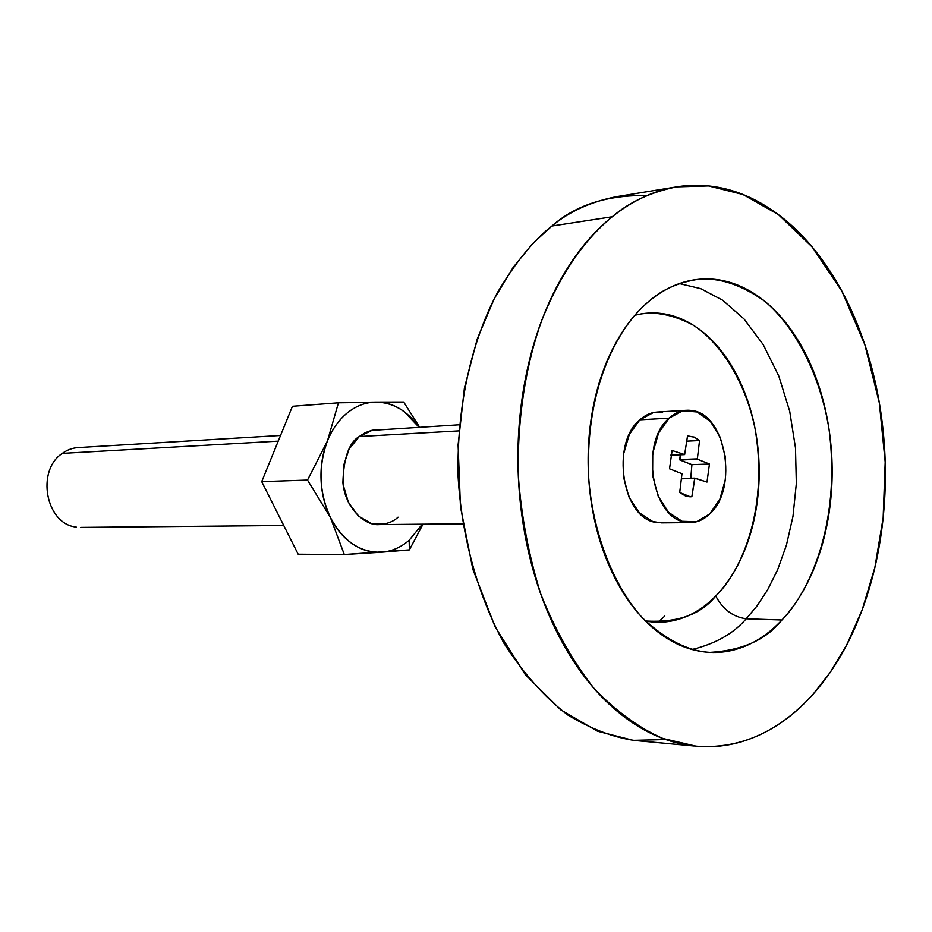 <?xml version="1.0" encoding="UTF-8"?>
<svg xmlns="http://www.w3.org/2000/svg" width="932" height="932" viewBox="0 0 932 932"><rect width="100%" height="100%" fill="white"/><g stroke="black" fill="none" stroke-linecap="round" stroke-linejoin="round"><path stroke-width="1.4" d="M653.414 412.561L639.853 419.819L669.129 418.153C676.061 411.944 683.564 409.393 691.626 410.511C725.76 413.493 738.715 488.345 709.869 513.858C702.39 521.023 694.142 523.772 685.113 522.095C651.608 517.924 639.736 442.083 669.129 418.153L639.853 419.819C610.46 443.457 622.285 518.25 655.767 522.363M76.238 527.058C45.948 524.297 35.684 470.718 62.316 453.383C35.766 470.672 45.854 524.075 76.063 527.034M458.87 430.887L359.228 436.537L458.87 430.887M278.237 441.139L62.316 453.383L278.237 441.139M82.703 447.698C75.399 446.999 68.607 448.898 62.316 453.383M662.337 412.27C654.276 411.175 646.773 413.692 639.853 419.819L629.286 434.498L623.461 454.385L623.322 476.357L628.902 496.907L639.282 512.786L652.784 521.571L661.708 522.875M669.129 418.153L658.574 433.019L652.75 453.173L652.621 475.448L658.213 496.278L668.605 512.379L682.119 521.291L696.612 521.757L709.869 513.858L719.958 498.911L725.422 479.211L725.527 457.659L720.238 437.376L710.324 421.346L697.171 411.979L682.713 410.802L669.129 418.153M691.847 496.686L685.591 496.045L679.708 492.504L681.979 473.712L669.537 468.819L672.088 450.494L684.636 454.56L687.501 436.094L688.399 436.025L694.608 437.259L699.548 440.556L697.311 459.15L709.45 464.031L706.992 482.077L694.701 478.209L691.847 496.686L690.356 496.803L679.708 492.504L681.979 473.712L669.537 468.819L672.088 450.494L684.636 454.56L687.501 436.094L694.119 437.05L699.548 440.556L697.311 459.15L709.45 464.031L706.992 482.077L694.888 478.128L681.467 478.524L694.888 478.128L691.847 496.686L688.876 496.756L691.847 496.686M690.775 478.244L691.905 464.649L709.45 464.031L691.905 464.649L679.917 460.012L697.462 459.348L679.766 459.814L697.311 459.15L679.708 459.534L697.253 458.87L679.708 459.534L680.302 454.793L679.917 460.012L691.905 464.649L690.798 478.244M686.744 441.151L699.548 440.556L686.744 441.151M670.632 455.177L684.438 454.63L670.632 455.177M681.432 478.815L694.573 478.431L681.432 478.815M681.467 478.594L694.701 478.209L681.467 478.594M658.178 622.227L664.807 616.017M665.809 739.542L633.212 740.346L597.529 731.224L560.645 709.776L525.392 674.745L495.102 626.852L472.839 569.231L460.455 506.775L458.09 444.89L464.404 388.05L477.207 339.038L494.135 298.916L513.148 267.402L532.743 243.532L551.919 226.022C533.943 239.85 515.932 261.799 497.874 291.856C474.726 334.658 456.342 399.385 458.136 477.137C461.631 535.947 477.615 595.233 504.189 643.663C523.469 673.417 544.614 697.148 567.611 714.879C590.783 728.894 613.268 737.445 635.088 740.532L693.758 745.973M813.123 694.165C788.728 721.135 750.563 750.272 696.053 746.183L662.908 738.482C639.76 728.393 617.054 712.001 594.791 689.307C573.576 662.769 555.588 631.081 540.84 594.243C528.689 555.425 521.174 515.722 518.285 475.145C517.202 415.427 526.627 362.455 541.608 320.806C562.648 267.985 588.838 235.994 612.242 216.748L551.919 226.022L612.242 216.748C590.026 234.549 571.025 258.898 555.227 289.759C539.465 320.771 528.584 355.826 522.596 394.912C516.689 434.079 516.363 473.642 521.617 513.625C526.964 553.55 537.321 590.119 552.676 623.322C568.089 656.396 586.869 683.296 609.015 704.021C631.15 724.595 654.544 737.736 679.207 743.433C703.823 749.048 727.682 747.441 750.808 738.61C773.875 729.768 794.647 714.949 813.123 694.165C831.565 673.405 846.687 648.474 858.489 619.349C870.278 590.271 878.212 558.99 882.289 525.52C886.367 492.061 886.425 458.428 882.464 424.631C878.515 390.823 870.733 358.855 859.129 328.74C847.503 298.59 832.614 272.249 814.452 249.729C796.254 227.187 775.774 210.259 753.021 198.97C730.199 187.681 706.596 183.394 682.201 186.085C657.747 188.858 634.424 199.075 612.242 216.748C629.449 202.011 650.944 192.05 676.725 186.854L708.506 185.922L742.967 194.497L778.36 214.581L812.273 247.085L841.934 291.297L864.826 344.607L879.365 403.02L885.19 462.051L883.163 517.773L874.868 567.506L862.158 609.901L846.78 644.746L830.097 672.543L813.123 694.165M648.124 302.038C660.672 290.4 676.958 282.874 696.996 279.483C718.106 277.049 740.614 284.26 764.543 301.106C795.555 326.911 820.603 375.969 829.072 429.547C841.549 526.615 807.38 594.383 781.925 620.001L746.183 618.79L756.901 606.103L767.549 589.933L777.626 569.755L786.398 545.243L792.981 516.328L796.336 483.487L795.485 447.861L789.707 411.28L778.803 376.062L763.226 344.63L744.039 318.977L722.708 300.244L700.736 288.652L679.428 283.596L700.736 288.652L722.708 300.244L744.039 318.977L763.226 344.63L778.803 376.062L789.707 411.28L795.485 447.861L796.336 483.487L792.981 516.328L786.398 545.243L777.626 569.755L767.549 589.933L756.901 606.103L746.183 618.79C732.936 616.937 722.789 609.33 715.753 595.991C738.412 574.613 769.517 513.299 755.048 428.615C745.565 382.283 720.914 342.766 692.919 324.965C671.588 313.874 652.249 310.636 634.902 315.237L640.936 313.933C654.602 311.649 667.999 313.292 681.141 318.849C694.258 324.441 706.188 333.365 716.941 345.621C727.659 357.888 736.513 372.509 743.48 389.506C750.446 406.492 755.106 424.654 757.471 443.993C759.836 463.32 759.755 482.543 757.238 501.637C754.722 520.743 749.899 538.451 742.781 554.761C735.651 571.071 726.634 584.818 715.753 595.991C722.789 609.33 732.936 616.937 746.183 618.79C733.624 633.504 715.578 643.744 692.068 649.488C715.578 643.744 733.624 633.504 746.183 618.79L781.925 620.001C766.407 639.678 742.396 650.466 709.881 652.377C687.898 651.119 665.436 639.632 642.486 617.916C613.174 585.797 592.554 531.962 588.709 478.081C584.62 381.351 622.227 323.194 648.124 302.038C662.466 289.84 677.704 282.466 693.851 279.915C709.974 277.41 725.737 279.635 741.15 286.567C756.516 293.522 770.461 304.438 782.985 319.315C795.485 334.18 805.784 351.818 813.881 372.229C821.966 392.64 827.383 414.402 830.144 437.539C832.905 460.664 832.835 483.661 829.958 506.519C827.068 529.388 821.511 550.614 813.287 570.221C805.038 589.84 794.588 606.429 781.925 620.001C769.226 633.574 755.118 642.987 739.589 648.241C724.036 653.472 708.145 653.88 691.952 649.464C675.735 644.991 660.485 635.752 646.226 621.749C631.954 607.664 619.931 589.77 610.169 568.066C600.429 546.292 593.87 522.479 590.492 496.64C587.16 470.777 587.335 445.147 591.028 419.761C594.756 394.411 601.618 371.495 611.602 351.038C621.609 330.639 633.783 314.305 648.124 302.038M645.468 621.003C656.978 623.17 668.337 622.506 679.533 619.011C692.779 614.829 704.848 607.151 715.753 595.991C700.946 614.584 677.506 622.914 645.468 620.992M676.725 186.854L616.297 196.699C590.55 201.871 569.091 211.646 551.919 226.022C575.673 205.028 607.349 194.881 646.936 195.557M422.312 524.203L409.16 540.269L409.358 549.892L423.012 524.192L409.358 549.892L344.304 554.528L330.417 517.481L307.513 480.073L327.458 440.941L338.444 402.799L403.673 402.018L419.598 427.171L403.673 402.018L375.887 402.076C365.798 402.251 356.408 405.758 347.706 412.585C339.05 419.563 332.305 429.011 327.458 440.941C322.67 452.952 320.538 465.814 321.051 479.549C321.598 493.273 324.72 505.925 330.417 517.481C336.126 529.015 343.582 537.88 352.774 544.067C361.966 550.218 371.588 552.921 381.666 552.21C391.708 551.394 400.865 547.422 409.16 540.269L422.312 524.203M385.231 523.866L371.286 523.493L358.354 515.99L348.452 502.441L343.174 484.908L343.395 466.151L349.057 449.142L359.228 436.537L365.286 432.646L371.6 430.398L459.36 424.782M292.45 406.282L338.444 402.799L292.45 406.282L261.717 481.646L307.513 480.073L261.717 481.646L298.17 554.214L344.304 554.528L298.17 554.214L261.717 481.646L292.45 406.282M419.004 427.205L404.208 411.688C395.413 405.187 385.965 401.983 375.887 402.076L338.444 402.799L327.458 440.941C332.305 429.011 339.05 419.563 347.706 412.585C356.408 405.758 365.798 402.251 375.887 402.076C392.955 402.403 407.319 410.779 418.957 427.205M398.046 517.178C393.688 521.442 387.421 523.912 379.231 524.6C364.96 526.137 344.991 507.812 342.906 482.625C343.605 457.903 349.046 442.537 359.228 436.537L372.299 430.246L376.54 429.745M409.358 549.892L409.16 540.269C400.865 547.422 391.708 551.394 381.666 552.21L409.358 549.892M330.417 517.481L344.304 554.528L381.666 552.21C360.253 552.827 343.174 541.259 330.417 517.481C319 492.411 318.01 466.897 327.458 440.941L307.513 480.073L330.417 517.481M661.021 522.875L689.657 522.619M80.804 527.395L283.736 525.497M379.231 524.6L462.785 523.819M78.055 447.593L280.544 435.477M657.2 412.049L685.987 410.313M709.881 652.377L707.784 652.272"/></g></svg>
